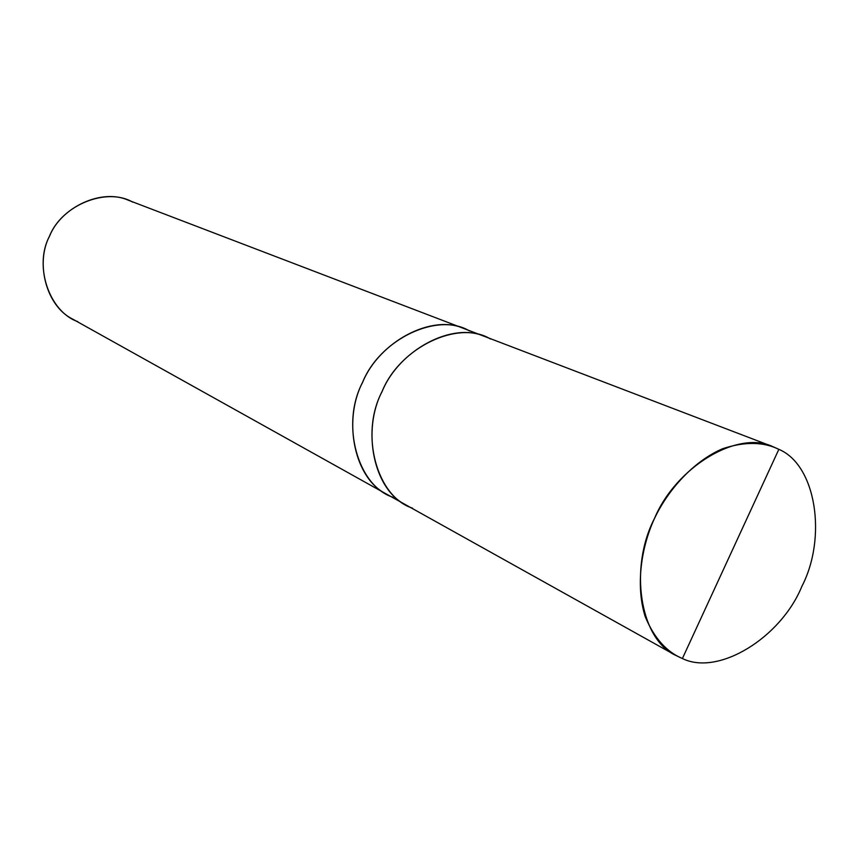 <?xml version="1.0" encoding="UTF-8"?>
<svg xmlns="http://www.w3.org/2000/svg" width="859" height="859" viewBox="0 0 859 859"><rect width="100%" height="100%" fill="white"/><g stroke="black" fill="none" stroke-linecap="round" stroke-linejoin="round"><path stroke-width="1.29" d="M490.403 338.972C458.803 319.387 399.746 347.133 381.933 391.844C359.567 434.493 377.015 497.114 412.535 508.163M682.39 658.531L778.845 449.332C816.19 464.944 827.185 537.551 801.866 586.386C781.153 637.314 718.661 676.42 682.39 658.531C718.661 676.42 781.153 637.314 801.866 586.386C827.185 537.551 816.19 464.944 778.845 449.332L682.39 658.531C666.412 651.809 654.032 637.872 645.238 616.708C635.8 587.051 640.642 548.88 654.161 519.169C667.969 489.598 693.889 460.993 722.677 448.709C744.56 441.494 763.275 441.698 778.845 449.332L773.025 446.723C737.817 429.704 675.99 466.931 654.494 518.439C628.938 567.638 639.762 639.075 675.604 655.31L682.39 658.531M675.604 655.31L406.339 505.156C373.697 489.909 361.489 430.595 382.201 391.264C399.21 349.86 452.639 321.427 485.056 336.621L773.025 446.723M405.427 504.641L386.904 494.312C354.563 479.172 342.333 420.77 362.691 382.148C379.377 341.474 432.12 313.642 464.257 328.675L484.068 336.256M469.562 331.005C438.219 311.656 379.903 338.79 362.423 382.717C340.432 424.593 357.87 486.269 393.035 497.286M387.817 494.816C354.982 480.256 342.032 421.232 362.681 382.137C379.549 340.937 433.237 313.267 465.234 329.051L464.268 328.675C432.12 313.632 379.367 341.463 362.681 382.137C342.322 420.77 354.563 479.182 386.894 494.322L387.817 494.816M386.894 494.322L72.757 319.151C46.515 306.523 34.961 263.316 49.629 235.924C61.322 206.901 101.963 188.228 128.313 200.211L464.268 328.675M132.651 202.09C106.72 186.951 61.623 204.968 49.435 236.332C33.598 266.022 49.35 311.871 77.75 321.61"/></g></svg>
